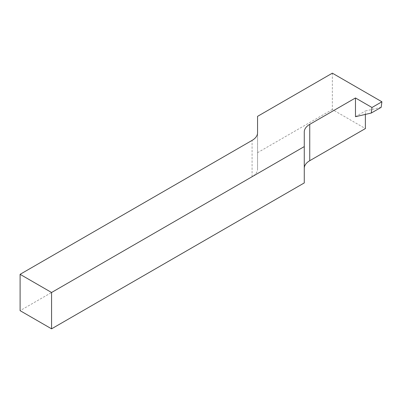 <?xml version="1.0" encoding="UTF-8"?>
<svg xmlns="http://www.w3.org/2000/svg" width="402" height="402" viewBox="0 0 402 402"><rect width="100%" height="100%" fill="white"/><g stroke="black" fill="none" stroke-linecap="round" stroke-linejoin="round"><path stroke-width="0.3" stroke-dasharray="2.01 1.51" d="M365.383 114.409L365.383 110.977L381.171 107.329M332.348 73.169L332.348 109.505L365.383 128.575M355.474 116.701L365.383 110.977M304.269 131.997L304.269 182.93M332.348 109.505L257.556 152.685L257.556 169.101A18.688 10.789 180 0 1 252.079 176.729L20.1 310.661M257.556 169.101L257.556 132.771M257.556 152.685L257.556 116.354M252.079 176.729L252.079 140.398"/><path stroke-width="0.6" d="M381.9 101.781L332.348 73.169L257.556 116.354L257.556 132.771A18.688 10.789 180 0 1 252.079 140.398L20.1 274.33L51.567 292.495L304.269 146.599L304.269 131.997A18.688 10.789 0 0 1 309.746 124.364L355.474 97.962L371.991 107.5L381.9 101.781L381.171 107.329L371.262 113.047L371.991 107.5M304.269 168.327A18.688 10.789 180 0 1 309.746 160.7L365.383 128.575L365.383 114.409M355.474 97.962L355.474 116.701L371.262 113.047M304.269 146.599L304.269 182.93L51.567 328.831L20.1 310.661L20.1 274.33M51.567 328.831L51.567 292.495M309.746 160.7L309.746 124.364"/></g></svg>
